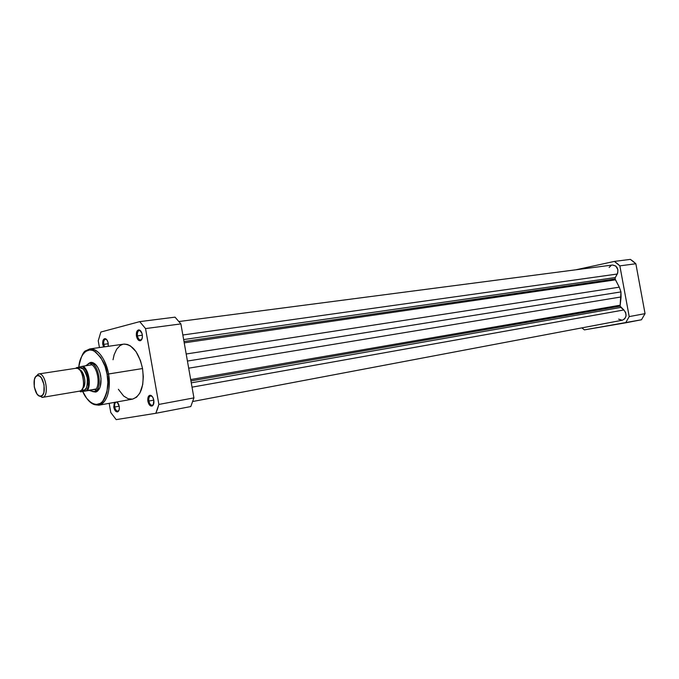 <?xml version="1.0" encoding="UTF-8"?>
<svg xmlns="http://www.w3.org/2000/svg" width="679" height="679" viewBox="0 0 679 679"><rect width="100%" height="100%" fill="white"/><g stroke="black" fill="none" stroke-linecap="round" stroke-linejoin="round"><path stroke-width="1.02" d="M575.97 269.775L614.342 261.415L617.186 263.477L619.868 265.862L629.204 316.601L625.631 322.822L584.415 329.875L581.861 327.881L584.415 329.875L641.485 319.767L645.05 313.639L635.858 263.749L633.193 261.407L630.367 259.378L614.342 261.415L575.97 269.775M635.858 263.749L645.05 313.639L629.204 316.601L619.868 265.862L635.858 263.749L630.367 259.378L614.342 261.415L619.868 265.862L635.858 263.749M641.485 319.767L645.05 313.639L629.204 316.601L625.631 322.822L641.485 319.767M620.097 306.17L620.801 307.417L191.274 382.837L620.801 307.417L623.865 309.964L620.097 306.17L190.935 380.911L620.097 306.17L620.962 291.911L187.429 361.05L620.962 291.911L621.081 296.952L188.686 368.188L621.081 296.952L620.097 306.17M615.098 278.967L615.463 279.85L184.221 342.853L615.463 279.85L619.282 287.175L615.098 278.967L183.992 341.537L615.098 278.967L615.31 277.541L183.644 339.568L615.31 277.541L615.098 278.967M617.262 274.027C618.764 268.782 617.169 265.778 612.475 265.022L615.785 266.015L617.907 269.733L617.695 273.051L615.31 277.541L617.262 274.027L182.838 335.002L617.262 274.027M186.19 353.997L619.282 287.175L620.962 291.911L619.282 287.175L186.19 353.997M190.697 379.569L620.131 305.211L190.697 379.569M192.038 387.166L623.865 309.964L192.038 387.166M622.346 320.225C626.683 317.891 627.184 314.47 623.865 309.964L625.707 312.637L626.038 315.964L624.748 318.816L622.337 320.225L192.819 401.484M609.131 267.441L611.253 265.379M622.287 320.233L618.637 319.155M148.871 401.043C149.66 404.217 150.925 405.592 152.682 405.168L153.59 404.209L152.291 405.304C150.67 405.304 149.533 403.878 148.871 401.043L153.793 400.135L148.871 401.043C148.523 398.166 149.1 396.443 150.611 395.882L152.206 396.434L151.018 395.865C149.244 396.086 148.531 397.809 148.871 401.043L147.878 401.221L148.871 401.043M153.802 400.186C154.184 403.088 153.675 405.015 152.257 405.966C150.246 406.449 148.786 404.862 147.878 401.221L148.905 404.132L150.577 405.898L152.342 405.923L153.267 404.93L153.802 400.186L152.767 397.249L151.086 395.492L149.321 395.492L148.404 396.494L147.878 401.221C147.487 397.504 148.311 395.517 150.348 395.263C152.011 395.662 153.165 397.3 153.802 400.186M114.717 407.01C115.455 410.04 116.627 411.372 118.239 411.007L119.003 410.252L117.9 411.126C116.406 411.109 115.345 409.743 114.717 407.01L119.224 406.186L114.717 407.01C114.378 404.251 114.904 402.596 116.296 402.061L117.628 402.486L116.652 402.053C115.023 402.274 114.378 403.929 114.717 407.01L113.766 407.179L114.717 407.01M119.232 406.229C119.606 409.047 119.131 410.897 117.815 411.78C115.965 412.204 114.615 410.668 113.766 407.179L115.201 410.719L117.399 411.915L119.071 410.057L119.36 407.256L118.672 404.26L117.034 401.926L119.232 406.229M137.43 335.884C138.16 338.897 139.365 340.23 141.037 339.865L141.979 338.957L140.646 339.975C139.11 339.941 138.041 338.575 137.43 335.884L142.369 335.214L137.43 335.884C137.082 332.854 137.71 331.063 139.305 330.512L140.867 331.14L139.713 330.52C137.854 330.707 137.09 332.489 137.43 335.884L136.445 336.063L137.43 335.884M142.276 334.594C142.675 337.675 142.106 339.687 140.587 340.637C138.66 341.053 137.277 339.525 136.445 336.063L137.455 338.94L139.11 340.603L140.298 340.739L141.767 339.424L142.42 336.725L142.038 333.55L139.594 330.053L138.406 329.926L136.946 331.25L136.445 336.063C136.055 332.167 136.929 330.104 139.068 329.892C140.621 330.308 141.69 331.878 142.276 334.594M103.751 344.363L104.617 346.825L103.751 344.363L108.275 343.735L103.751 344.363C103.412 341.461 103.98 339.755 105.449 339.228L106.764 339.704L104.583 338.66L102.945 340.671L102.682 343.515L102.801 344.533L103.751 344.363L102.801 344.533L103.581 346.969L102.801 344.533C102.419 340.824 103.208 338.855 105.16 338.634C106.62 339.016 107.63 340.535 108.19 343.184L108.224 346.315L107.961 342.174L106.756 339.695L105.805 339.228C104.099 339.424 103.42 341.138 103.751 344.363M95.917 391.299L99.618 388.295L96.019 391.291L94.118 391.613L89.221 390.433L80.495 391.834L79.782 391.104M88.151 363.791L91.614 362.357C95.909 363.248 98.922 367.67 100.653 375.623C101.74 384.093 100.305 389.508 96.342 391.859L92.616 391.579L95.603 392.08L97.038 391.503L99.406 388.736L100.246 386.648L101.01 378.568L99.991 372.737L97.903 367.602L95.077 363.978L91.954 362.391L90.426 362.45L88.151 363.8M118.367 389.279L123.629 396.018L128.068 398.726L132.507 399.142L136.581 397.181L139.925 392.988L142.717 384.543L143.311 376.777L142.539 368.544L107.078 374.231L105.067 366.371L100.806 357.527L95.383 351.773L92.497 350.356L89.653 349.974L85.707 351.366L82.414 354.956L80.046 360.413L78.806 367.161C79.265 357.044 85.987 346.655 94.025 350.975C101.74 357.443 106.094 365.192 107.078 374.231L108.496 373.976C107.554 365.591 100.212 347.886 89.789 348.921L83.602 353.004L89.789 348.921C98.514 349.193 104.753 357.544 108.496 373.976L142.539 368.544C138.839 352.494 132.558 344.363 123.688 344.143L89.789 348.921L86.148 350.619C83.458 351.043 80.996 356.568 78.747 367.169M190.791 406.56L193.922 397.886L180.886 323.908L175.038 317.152L139.73 321.634L145.544 328.585L158.869 404.429L157.486 409.047L155.831 413.29L116.185 419.622L110.796 412.56L109.183 403.334L110.796 412.56L116.185 419.622L155.831 413.29L190.791 406.56L193.922 397.886L158.869 404.429L145.544 328.585L180.886 323.908L193.922 397.886L158.869 404.429L155.831 413.29L190.791 406.56M100.865 332.031L139.73 321.634L100.865 332.031L98.243 340.773L99.431 347.555L98.243 340.773L100.865 332.031M114.361 402.401L113.766 407.179L114.361 402.401M98.769 405.202L91.657 403.25L98.803 405.202C109.421 402.842 110.575 382.319 108.496 373.976C110.575 391.52 107.35 401.926 98.803 405.202L132.507 399.142C141.198 395.882 144.542 385.68 142.539 368.544L140.468 360.591L136.038 351.646L130.36 345.857L127.329 344.44L124.342 344.075M122.899 344.295L120.166 345.509L116.678 349.176L114.148 354.718L113.028 359.76M118.138 411.194L118.562 411.109L118.138 411.194M107.078 374.231L107.868 382.362L106.892 392.352L104.753 398.335L102.75 401.314L100.382 403.351L96.367 404.489L93.532 403.937L90.689 402.375L86.657 398.284L82.745 391.452C86.292 400.78 96.07 408.741 102.453 401.645C107.74 392.454 109.285 383.312 107.078 374.231M76.116 368.256L76.464 367.704L82.702 366.261L91.741 364.81L90.884 365.005L91.741 364.81L91.215 363.902L89.577 363.29L91.478 363.002L95.849 364.725L91.614 362.357M139.73 321.634L145.544 328.585L180.886 323.908L175.038 317.152L139.73 321.634M79.63 391.138L80.809 390.62C86.157 390.128 82.83 367.551 77.245 368.383L75.87 368.281C83.101 366.567 86.997 390.264 79.63 391.138L42.497 397.376L79.443 391.163M79.112 369.469C83.67 370.208 86.793 382.786 83.593 387.548M38.431 374.002L38.644 373.959C45.714 372.253 49.703 396.544 42.497 397.376C49.839 396.494 45.527 371.71 38.431 374.002L37.353 375.623C43.575 373.628 47.36 395.39 40.927 396.171L42.497 397.376L40.927 396.171L38.907 395.781L36.946 393.888L34.264 386.962L34.425 379.425L35.622 376.837L37.353 375.623L39.365 375.971L41.351 377.838L44.076 384.815L43.889 392.437L42.675 395L40.553 396.222C34.485 397.02 31.242 376.786 37.26 375.648L38.321 374.027L35.614 376.845L38.431 374.002M81.998 389.39L83.5 390.484L81.972 390.4L81.921 389.508M78.654 369.104L78.416 368.23L79.528 367.729L78.671 369.113L79.528 367.729L77.907 368.646M89.577 363.29C98.684 361.152 103.497 390.527 94.211 391.596L96.112 391.265L93.303 391.656L89.221 390.433L95.977 389.075L88.762 390.442L95.654 389.059L80.674 391.791M96.758 391.163L97.717 390.994L96.758 391.163M76.396 367.746L82.363 366.337L86.038 370.675L87.939 375.759L88.72 381.428L88.245 386.682L86.598 390.595L87.141 390.493M81.361 390.162L84.586 390.043L86.369 387.913L87.413 384.433L87.557 380.121L86.776 375.648L85.198 371.719L83.05 368.918L79.528 367.729C82.117 366.524 84.705 369.902 87.277 377.863C87.574 386.317 86.309 390.527 83.5 390.484L82.303 389.474M87.311 390.467L87.455 390.442C91.359 384.747 88.745 369.817 83.22 366.168L82.363 366.337C88.134 369.469 90.893 385.29 86.598 390.595L95.977 389.075L95.484 390.858L94.211 391.596C103.641 390.484 98.497 360.608 89.348 363.333L90.697 363.469L91.741 364.81L83.22 366.168C88.745 369.817 91.359 384.747 87.455 390.442L95.934 389.364C100.322 383.881 97.521 367.84 91.597 364.581C97.521 367.84 100.322 383.881 95.934 389.364L95.484 390.858L94.118 391.613M89.28 363.35L85.588 365.811L89.28 363.35M82.244 389.008C86.012 383.881 85.673 377.804 81.217 370.785M38.618 395.594L42.497 397.376L38.618 395.594M612.475 265.022L179.044 321.523M152.682 405.168L152.257 405.966M118.239 411.007L117.815 411.78M141.037 339.865L140.587 340.637M96.817 391.062L96.342 391.859M118.647 410.982L118.205 411.067M153.14 405.142L152.648 405.236M141.495 339.856L141.003 339.933M93.184 362.747L92.225 362.892L93.184 362.747M140.163 330.401L139.662 330.469M151.459 395.73L150.967 395.815M117.043 401.934L116.601 402.01M106.196 339.127L105.754 339.186M82.685 391.46C86.411 399.108 90.434 403.521 94.746 404.701L98.803 405.202M105.805 339.228L105.16 338.634M139.713 330.52L139.068 329.892M151.018 395.865L150.348 395.263M38.644 373.959L75.87 368.281M38.321 374.027L37.26 375.648M42.073 397.427L40.553 396.222M42.404 397.393L79.536 391.155M76.379 367.721L76.056 368.256M79.723 391.112L80.572 391.808"/></g></svg>
